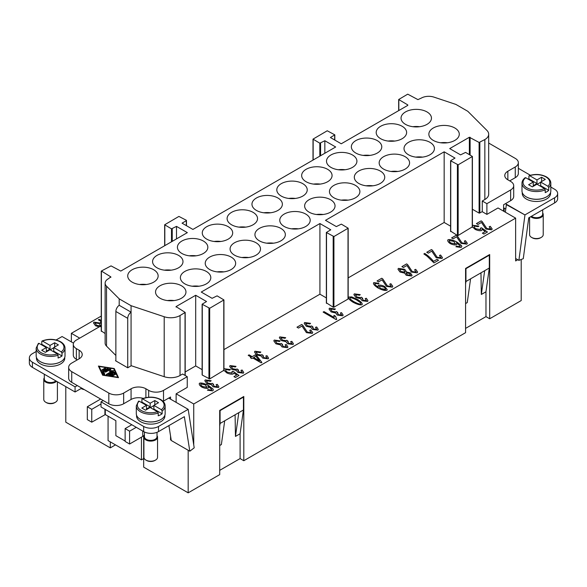 <?xml version="1.0" encoding="UTF-8"?>
<svg xmlns="http://www.w3.org/2000/svg" width="587" height="587" viewBox="0 0 587 587"><rect width="100%" height="100%" fill="white"/><g stroke="black" fill="none" stroke-linecap="round" stroke-linejoin="round"><path stroke-width="0.88" d="M550.826 187.062L554.576 189.227A10.493 6.053 180 0 1 557.65 193.512L557.65 198.648A10.493 6.053 0 0 1 554.576 202.933L528.74 217.85L523.274 258.684L518.886 260.371L515.635 258.5M557.65 193.512A10.493 6.053 180 0 1 554.576 197.797L554.576 202.933M542.696 212.978A6.817 3.933 180 0 1 543.224 214.497L543.224 234.624A6.817 3.933 180 0 1 541.229 237.405A6.817 3.933 180 0 1 531.587 237.405L531.587 237.405A6.817 3.933 180 0 1 529.591 234.624L529.591 217.359M532.328 237.83L531.587 237.405L532.328 237.83A5.767 3.331 180 0 0 540.488 237.83L541.229 237.405M543.224 214.497A6.817 3.933 180 0 1 539.013 218.129A6.817 3.933 180 0 1 531.587 217.278A6.817 3.933 180 0 1 530.751 216.691M542.696 209.786L542.696 214.064A6.296 3.632 180 0 1 538.815 217.425A6.296 3.632 180 0 1 531.954 216.632A6.296 3.632 180 0 1 531.433 216.295M546.512 196.887A14.161 8.174 180 0 1 526.392 196.938A14.161 8.174 180 0 1 526.304 196.887M550.569 192.521L550.569 193.299A14.161 8.174 180 0 1 541.823 200.849A14.161 8.174 180 0 1 526.392 199.081A14.161 8.174 180 0 1 522.247 193.299L522.247 192.521M548.728 190.349L540.671 185.697L540.671 182.058L547.964 186.262L548.728 187.561L548.728 190.349A14.426 8.328 180 0 1 545.22 192.609L545.22 189.821L544.472 188.537L536.966 184.201L532.328 186.871L528.616 184.736L533.253 182.058L525.739 177.722L524.991 178.147M529.188 175.623C535.395 173.759 541.126 174.17 546.387 176.863C549.307 178.624 550.789 180.745 550.826 183.232L550.826 190.944A14.426 8.328 180 0 1 541.926 198.633A14.426 8.328 180 0 1 526.209 196.828A14.426 8.328 180 0 1 521.982 190.944L521.982 183.232A14.426 8.328 180 0 0 526.209 189.124A14.426 8.328 180 0 0 545.22 189.821M170.56 399.16L170.56 397.017L168.711 398.089L188.178 409.33L158.512 426.463A10.493 6.053 180 0 1 151.094 428.231A10.493 6.053 180 0 1 143.676 426.463L143.676 431.599A10.493 6.053 0 0 0 151.094 433.375A10.493 6.053 0 0 0 158.512 431.599L184.347 416.682L189.814 451.212L171.272 440.507L168.909 425.597M81.747 388.139L75.07 391.991L32.424 367.367A10.493 6.053 0 0 1 29.35 363.082L29.35 357.945A10.493 6.053 180 0 1 32.424 353.668L36.174 351.503M32.424 367.367L32.424 362.23A10.493 6.053 180 0 1 29.35 357.945M144.431 435.649A6.817 3.933 0 0 0 143.903 437.168L143.903 457.295A6.817 3.933 0 0 0 145.899 460.076L145.899 460.076A6.817 3.933 0 0 0 155.548 460.076A6.817 3.933 0 0 0 157.543 457.295L157.543 437.168A6.817 3.933 0 0 0 157.015 435.649M145.899 460.076L146.647 460.502A5.767 3.331 0 0 0 154.799 460.502L155.548 460.076M143.903 437.168A6.817 3.933 0 0 0 145.899 439.949A6.817 3.933 0 0 0 153.332 440.8A6.817 3.933 0 0 0 157.543 437.168M144.431 431.995L144.431 436.735A6.296 3.632 0 0 0 146.273 439.311A6.296 3.632 0 0 0 153.134 440.096A6.296 3.632 0 0 0 157.015 436.735L157.015 432.318M140.616 419.558A14.161 8.174 0 0 0 140.711 419.61A14.161 8.174 0 0 0 160.831 419.558M164.881 415.192L164.881 415.97A14.161 8.174 180 0 1 156.142 423.521A14.161 8.174 180 0 1 140.711 421.752A14.161 8.174 180 0 1 136.566 415.97L136.566 415.192M141.291 402.388A14.426 8.328 180 0 1 141.907 402.102L141.907 399.314L142.656 398.896L150.169 403.232L150.169 406.872L146.457 409.014L146.457 405.368L139.17 401.163L138.4 401.574M138.547 401.156L136.301 405.903L136.301 413.615A14.426 8.328 0 0 0 140.528 419.5A14.426 8.328 0 0 0 156.245 421.305A14.426 8.328 0 0 0 165.145 413.615L165.145 405.903A14.426 8.328 0 0 1 162.137 410.995L162.137 413.784A14.426 8.328 180 0 1 158.219 415.801L158.219 413.021L157.455 411.722L150.169 407.51L145.532 410.188L141.819 408.046L146.457 405.368M141.907 399.314L142.656 398.896A13.376 7.719 0 0 1 160.178 399.593A13.376 7.719 0 0 1 161.388 409.711L162.137 410.995M57.409 381.792L57.409 399.483A6.817 3.933 180 0 1 55.413 402.264A6.817 3.933 180 0 1 45.771 402.264L46.512 402.697L45.771 402.264A6.817 3.933 180 0 1 43.776 399.483L43.776 379.356A6.817 3.933 180 0 1 44.304 377.845M56.535 381.286A6.817 3.933 180 0 1 45.771 382.144A6.817 3.933 180 0 1 43.776 379.356M55.875 380.904A6.296 3.632 180 0 1 46.146 381.499A6.296 3.632 180 0 1 44.304 378.931L44.304 374.227M60.696 361.746A14.161 8.174 180 0 1 40.584 361.797A14.161 8.174 180 0 1 40.488 361.746M64.753 357.388L64.753 358.158A14.161 8.174 180 0 1 56.014 365.716A14.161 8.174 180 0 1 40.584 363.94A14.161 8.174 180 0 1 36.431 358.158L36.431 357.388M41.163 344.584A14.426 8.328 180 0 1 41.78 344.29L41.78 341.509L42.528 341.084L50.034 345.42L50.034 349.06L46.329 351.202L46.329 347.563L39.036 343.351L38.272 343.769M42.029 341.01C48.508 338.567 54.686 338.802 60.578 341.729C63.499 343.49 64.974 345.611 65.018 348.098L65.018 355.803A14.426 8.328 180 0 1 56.11 363.5A14.426 8.328 180 0 1 40.393 361.695A14.426 8.328 180 0 1 36.174 355.803L36.174 348.098A14.426 8.328 180 0 0 40.393 353.983A14.426 8.328 180 0 0 58.091 355.208L57.328 353.91L50.034 349.705L45.404 352.376L41.692 350.241L46.329 347.563M41.78 341.509L42.528 341.084A13.376 7.719 180 0 1 60.05 341.781A13.376 7.719 180 0 1 61.261 351.899L62.009 353.191L62.009 355.971L53.747 351.202L53.747 347.563L61.261 351.899M515.269 166.965L515.269 177.67A10.493 6.053 180 0 0 518.343 173.385L518.343 162.68A10.493 6.053 180 0 1 515.269 166.965L507.85 171.243A10.493 6.053 0 0 0 504.776 175.528A10.493 6.053 0 0 0 507.85 179.805L510.631 181.412A10.493 6.053 180 0 1 513.706 185.697A10.493 6.053 180 0 1 510.631 189.975L486.894 203.682L486.894 214.387L482.265 211.709L479.102 213.11L472.403 209.243M488.685 143.052L515.269 158.395A10.493 6.053 180 0 1 518.343 162.68M510.631 189.975L510.631 200.681A10.493 6.053 180 0 0 513.706 196.403L513.706 185.697M143.272 398.375A10.493 6.053 0 0 0 138.488 397.707A10.493 6.053 0 0 0 131.07 399.483L123.652 403.768A10.493 6.053 180 0 1 116.233 405.536A10.493 6.053 180 0 1 108.815 403.768L103.253 400.554L101.03 401.838L143.676 426.463M123.652 403.768L123.652 393.063A10.493 6.053 180 0 1 116.233 394.831A10.493 6.053 180 0 1 108.815 393.063L71.731 371.652A10.493 6.053 180 0 1 68.657 367.367A10.493 6.053 180 0 1 71.731 363.082L79.15 358.804A10.493 6.053 0 0 0 82.224 354.519A10.493 6.053 0 0 0 79.15 350.241L76.369 348.634A10.493 6.053 180 0 1 73.294 344.349A10.493 6.053 180 0 1 76.369 340.071L100.106 326.365L101.25 327.025M145.899 397.634L145.899 388.777A10.493 6.053 0 0 0 138.488 387.002A10.493 6.053 0 0 0 131.07 388.777L131.07 399.483M168.711 398.089L163.516 401.09A10.493 6.053 180 0 1 163.076 401.332M163.516 401.09L163.516 390.384A10.493 6.053 180 0 1 156.098 392.16A10.493 6.053 180 0 1 148.68 390.384L148.68 397.223M75.07 391.991L75.07 386.848L77.293 385.564L71.731 382.357A10.493 6.053 180 0 1 68.657 378.072L68.657 367.367M77.293 359.875L76.369 359.339A10.493 6.053 180 0 1 73.294 355.054L73.294 344.349M119.198 305.299A5.246 3.03 120 0 0 116.952 307.83A5.246 3.03 120 0 0 115.866 311.484L127.731 318.337A5.246 3.03 -60 0 1 128.817 314.683A5.246 3.03 -60 0 1 131.07 312.145L119.198 305.299L119.198 298.849L131.07 305.702L164.206 316.745A13.112 7.572 0 0 0 180.033 315.542L185.191 312.438L176.041 306.605L195.691 295.268L206.536 301.527L202.119 304.205L209.691 308.27L223.933 299.92L217.102 295.855L212.098 298.313L201.253 292.055L319.922 223.537L330.767 229.803L326.35 232.481L333.922 236.546L348.172 228.196L341.341 224.131L336.336 226.589L325.484 220.33L444.161 151.813L455.006 158.079L450.589 160.75L458.154 164.822L472.403 156.472L465.572 152.4L460.568 154.865L449.723 148.599L469.365 137.263L479.102 142.45L484.847 139.559A13.112 7.572 180 0 0 488.685 134.21A13.112 7.572 180 0 0 486.931 130.424L467.802 111.295L455.93 104.442L433.984 97.126A10.493 6.053 180 0 0 421.319 98.088L417.922 99.621L407.723 94.162L398.668 99.519L407.811 104.926M447.419 142.766A15.211 8.783 0 0 0 440.705 142.766M433.309 127.995A15.211 8.783 180 0 1 449.884 126.088A15.211 8.783 180 0 1 459.276 134.203A15.211 8.783 180 0 1 454.822 140.41A15.211 8.783 180 0 1 438.247 142.318A15.211 8.783 180 0 1 428.855 134.203A15.211 8.783 180 0 1 433.309 127.995M427.006 124.356A15.211 8.783 180 0 1 410.43 126.256A15.211 8.783 180 0 1 401.038 118.141A15.211 8.783 180 0 1 405.5 111.934A15.211 8.783 180 0 1 422.075 110.033A15.211 8.783 180 0 1 431.46 118.141A15.211 8.783 180 0 1 427.006 124.356M422.574 157.111A15.211 8.783 0 0 0 415.86 157.111M408.464 142.34A15.211 8.783 180 0 1 425.039 140.432A15.211 8.783 180 0 1 434.424 148.548A15.211 8.783 180 0 1 429.97 154.755A15.211 8.783 180 0 1 413.395 156.663A15.211 8.783 180 0 1 404.01 148.548A15.211 8.783 180 0 1 408.464 142.34M397.729 171.455A15.211 8.783 0 0 0 391.015 171.455M383.619 156.685A15.211 8.783 180 0 1 400.195 154.777A15.211 8.783 180 0 1 409.579 162.893A15.211 8.783 180 0 1 405.125 169.1A15.211 8.783 180 0 1 388.55 171.008A15.211 8.783 180 0 1 379.158 162.893A15.211 8.783 180 0 1 383.619 156.685M372.884 185.8A15.211 8.783 0 0 0 366.163 185.8M358.767 171.03A15.211 8.783 180 0 1 375.342 169.129A15.211 8.783 180 0 1 384.734 177.237A15.211 8.783 180 0 1 380.281 183.445A15.211 8.783 180 0 1 363.705 185.353A15.211 8.783 180 0 1 354.313 177.237A15.211 8.783 180 0 1 358.767 171.03M348.032 200.145A15.211 8.783 0 0 0 341.318 200.145M333.922 185.375A15.211 8.783 180 0 1 350.498 183.474A15.211 8.783 180 0 1 359.89 191.582A15.211 8.783 180 0 1 355.428 197.79A15.211 8.783 180 0 1 338.86 199.697A15.211 8.783 180 0 1 329.468 191.582A15.211 8.783 180 0 1 333.922 185.375M323.188 214.49A15.211 8.783 0 0 0 316.474 214.49M309.078 199.719A15.211 8.783 180 0 1 325.653 197.819A15.211 8.783 180 0 1 335.038 205.927A15.211 8.783 180 0 1 330.584 212.134A15.211 8.783 180 0 1 314.008 214.042A15.211 8.783 180 0 1 304.624 205.927A15.211 8.783 180 0 1 309.078 199.719M298.343 228.842A15.211 8.783 0 0 0 291.629 228.842M284.225 214.064A15.211 8.783 180 0 1 300.801 212.164A15.211 8.783 180 0 1 310.193 220.272A15.211 8.783 180 0 1 305.739 226.487A15.211 8.783 180 0 1 289.164 228.387A15.211 8.783 180 0 1 279.772 220.272A15.211 8.783 180 0 1 284.225 214.064M273.491 243.187A15.211 8.783 0 0 0 266.777 243.187M259.381 228.409A15.211 8.783 180 0 1 275.956 226.509A15.211 8.783 180 0 1 285.348 234.617A15.211 8.783 180 0 1 280.894 240.831A15.211 8.783 180 0 1 264.319 242.732A15.211 8.783 180 0 1 254.927 234.617A15.211 8.783 180 0 1 259.381 228.409M248.646 257.532A15.211 8.783 0 0 0 241.932 257.532M234.536 242.754A15.211 8.783 180 0 1 251.111 240.853A15.211 8.783 180 0 1 260.496 248.961A15.211 8.783 180 0 1 256.042 255.176A15.211 8.783 180 0 1 239.467 257.077A15.211 8.783 180 0 1 230.082 248.961A15.211 8.783 180 0 1 234.536 242.754M223.801 271.876A15.211 8.783 0 0 0 217.087 271.876M209.691 257.099A15.211 8.783 180 0 1 226.266 255.198A15.211 8.783 180 0 1 235.651 263.306A15.211 8.783 180 0 1 231.197 269.521A15.211 8.783 180 0 1 214.622 271.421A15.211 8.783 180 0 1 205.23 263.306A15.211 8.783 180 0 1 209.691 257.099M198.956 286.221A15.211 8.783 0 0 0 192.235 286.221M184.839 271.443A15.211 8.783 180 0 1 201.414 269.543A15.211 8.783 180 0 1 210.806 277.658A15.211 8.783 180 0 1 206.353 283.866A15.211 8.783 180 0 1 189.777 285.766A15.211 8.783 180 0 1 180.385 277.658A15.211 8.783 180 0 1 184.839 271.443M174.104 300.566A15.211 8.783 0 0 0 167.39 300.566M159.994 285.788A15.211 8.783 180 0 1 176.57 283.888A15.211 8.783 180 0 1 185.962 292.003A15.211 8.783 180 0 1 181.5 298.211A15.211 8.783 180 0 1 164.925 300.111A15.211 8.783 180 0 1 155.54 292.003A15.211 8.783 180 0 1 159.994 285.788M402.161 138.701A15.211 8.783 180 0 1 385.586 140.601A15.211 8.783 180 0 1 376.194 132.493A15.211 8.783 180 0 1 380.647 126.278A15.211 8.783 180 0 1 397.223 124.378A15.211 8.783 180 0 1 406.615 132.493A15.211 8.783 180 0 1 402.161 138.701M377.309 153.046A15.211 8.783 180 0 1 360.734 154.946A15.211 8.783 180 0 1 351.349 146.838A15.211 8.783 180 0 1 355.803 140.623A15.211 8.783 180 0 1 372.378 138.723A15.211 8.783 180 0 1 381.77 146.838A15.211 8.783 180 0 1 377.309 153.046M352.464 167.39A15.211 8.783 180 0 1 335.889 169.291A15.211 8.783 180 0 1 326.504 161.183A15.211 8.783 180 0 1 330.958 154.968A15.211 8.783 180 0 1 347.533 153.068A15.211 8.783 180 0 1 356.918 161.183A15.211 8.783 180 0 1 352.464 167.39M327.619 181.735A15.211 8.783 180 0 1 311.044 183.636A15.211 8.783 180 0 1 301.652 175.528A15.211 8.783 180 0 1 306.106 169.313A15.211 8.783 180 0 1 322.681 167.412A15.211 8.783 180 0 1 332.073 175.528A15.211 8.783 180 0 1 327.619 181.735M302.775 196.08A15.211 8.783 180 0 1 286.199 197.98A15.211 8.783 180 0 1 276.807 189.872A15.211 8.783 180 0 1 281.261 183.665A15.211 8.783 180 0 1 297.836 181.757A15.211 8.783 180 0 1 307.228 189.872A15.211 8.783 180 0 1 302.775 196.08M277.922 210.425A15.211 8.783 180 0 1 261.347 212.325A15.211 8.783 180 0 1 251.962 204.217A15.211 8.783 180 0 1 256.416 198.01A15.211 8.783 180 0 1 272.992 196.102A15.211 8.783 180 0 1 282.376 204.217A15.211 8.783 180 0 1 277.922 210.425M253.078 224.77A15.211 8.783 180 0 1 236.502 226.677A15.211 8.783 180 0 1 227.11 218.562A15.211 8.783 180 0 1 231.572 212.355A15.211 8.783 180 0 1 248.14 210.447A15.211 8.783 180 0 1 257.532 218.562A15.211 8.783 180 0 1 253.078 224.77M228.233 239.114A15.211 8.783 180 0 1 211.658 241.022A15.211 8.783 180 0 1 202.266 232.907A15.211 8.783 180 0 1 206.719 226.699A15.211 8.783 180 0 1 223.295 224.792A15.211 8.783 180 0 1 232.687 232.907A15.211 8.783 180 0 1 228.233 239.114M203.381 253.459A15.211 8.783 180 0 1 186.805 255.367A15.211 8.783 180 0 1 177.421 247.252A15.211 8.783 180 0 1 181.875 241.044A15.211 8.783 180 0 1 198.45 239.136A15.211 8.783 180 0 1 207.842 247.252A15.211 8.783 180 0 1 203.381 253.459M178.536 267.804A15.211 8.783 180 0 1 161.961 269.712A15.211 8.783 180 0 1 152.576 261.597A15.211 8.783 180 0 1 157.03 255.389A15.211 8.783 180 0 1 173.605 253.481A15.211 8.783 180 0 1 182.99 261.597A15.211 8.783 180 0 1 178.536 267.804M153.691 282.149A15.211 8.783 180 0 1 137.116 284.057A15.211 8.783 180 0 1 127.724 275.941A15.211 8.783 180 0 1 132.178 269.734A15.211 8.783 180 0 1 148.753 267.826A15.211 8.783 180 0 1 158.145 275.941A15.211 8.783 180 0 1 153.691 282.149M143.676 435.745L143.676 467.142L188.178 492.838L219.699 474.634L219.699 410.401L243.803 396.489L243.803 460.722L465.572 332.682L465.572 268.45L489.683 254.531L489.683 318.763L521.205 300.566L521.205 259.483M115.492 444.873L110.297 447.874L110.297 441.879M65.795 386.635L65.795 422.178L110.297 447.874M489.683 318.763L485.97 316.628L465.572 328.397M243.803 460.722L240.098 458.579L219.699 470.356M114.238 374.763L113.467 375.21L111.537 374.095L110.187 374.873L112.931 375.298L113.335 375.599L112.645 375.907L108.588 375.034L113.555 372.033L114.472 372.18L115.47 374.367L114.392 374.447L113.658 372.87L112.308 373.648L114.238 375.21M113.651 375.276L112.308 374.506L112.308 373.648M115.213 374.638L114.472 373.031L113.555 372.892L109.248 375.379M110.187 374.873L110.187 375.526M104.941 368.093L105.711 368.533L102.681 370.287L101.749 370.059L104.941 368.093L104.941 368.944L102.498 370.353M99.174 366.508L103.099 374.946L117.716 377.214L113.79 368.775L99.174 366.508L102.835 375.232M102.652 375.21L98.403 366.061L114.238 368.519L118.493 377.661L102.652 375.21M118.06 377.595L114.061 369.348M114.238 368.519L114.238 369.377M102.424 371.549L107.377 368.467L108.309 368.687L103.561 371.564L104.809 374.279L103.73 374.359L102.424 371.549M104.552 374.55L103.561 371.564M107.553 369.252L102.659 372.048M109.549 369.891L105.77 372.07L104.838 371.842L109.813 368.849L110.745 369.069L110.554 370.646L113.834 370.852L107.083 374.88L106.306 374.433L111.868 371.226L109.373 371.329L109.549 369.891L109.475 371.322M111.868 371.226L111.868 372.085L106.9 374.954M113.115 371.402L111.868 371.454M110.554 370.646L110.554 371.278M110.657 369.759L109.813 369.7L105.594 372.136M123.652 393.063L131.07 388.777M145.899 388.777L148.68 390.384M163.516 390.384L187.253 376.678L182.616 374.007L180.033 375.497A13.112 7.572 180 0 1 164.206 376.7L131.305 365.73L127.731 367.792L115.492 360.726L115.866 360.513M115.866 355.465L106.526 346.132A10.493 6.053 180 0 1 105.124 343.102L105.124 283.154A10.493 6.053 0 0 0 106.526 286.177L119.198 298.849M105.124 333.548L101.397 330.965M186.321 225.628L186.321 220.705L182.058 223.163L192.91 229.429L335.683 146.992L324.838 140.733L319.827 143.199L313.003 139.126L327.245 130.776L334.817 134.849L330.4 137.519L341.245 143.786L407.811 105.352M186.321 220.705L186.321 220.272L178.91 216.42L164.661 224.77L171.492 228.842L176.496 226.377L187.341 232.635L120.775 271.069L111.046 265.882L101.397 271.018L110.855 276.903L108.199 278.869A10.493 6.053 0 0 0 105.124 283.154M202.119 369.634L195.691 365.921L195.691 295.268M223.779 370.368L209.691 378.931L202.273 375.078L202.273 374.645M326.35 297.91L319.922 294.197L223.933 349.617M319.922 294.197L319.922 223.537M472.249 226.912L458.154 235.475L457.412 235.475L450.743 231.197M450.589 226.178L444.161 222.473L444.161 151.813M195.691 365.921L185.191 371.982M187.253 376.678L187.253 387.383L176.129 393.811L193.739 403.981L193.739 444.924M517.771 259.725L515.635 260.958L515.635 218.137L193.739 403.981M515.635 218.137L498.025 207.967L486.894 214.387M444.161 222.473L348.172 277.886M348.018 298.636L348.018 299.069L333.922 307.206L333.181 307.206L326.504 302.921M481.149 220.859L482.162 221.6L486.814 228.57L490.402 229.084L489.191 226.736L490.262 226.311L492.17 228.959L491.701 229.818L485.867 229.018L481.457 222.451L477.965 224.469L476.431 223.581L481.149 220.859L482.162 221.556L486.814 228.526L490.402 229.047L490.651 228.6M456.304 235.204L457.317 235.945L461.962 242.915L465.557 243.429L464.346 241.081L465.418 240.663L467.318 243.304L466.848 244.163L461.022 243.363L456.613 236.796L453.12 238.814L451.586 237.926L456.304 235.204L457.317 235.901L461.962 242.871L465.557 243.392L465.807 242.945M431.46 249.548L432.465 250.289L437.117 257.26L440.705 257.774L439.502 255.426L440.573 255.007L442.473 257.649L442.004 258.507L436.178 257.715L431.768 251.141L428.275 253.158L426.742 252.271L431.46 249.548L432.465 250.245L437.117 257.216L440.705 257.737L440.962 257.297M406.608 263.893L407.62 264.634L412.272 271.605L415.86 272.126L414.657 269.771L415.721 269.352L417.628 271.994L417.159 272.852L411.333 272.06L406.916 265.485L403.423 267.503L401.89 266.623L406.608 263.893L407.62 264.59L412.272 271.561L415.86 272.082L416.11 271.642M381.763 278.238L382.775 278.979L387.42 285.95L391.015 286.471L389.805 284.115L390.876 283.697L392.776 286.339L392.307 287.197L386.481 286.405L382.071 279.83L378.578 281.848L377.045 280.968L381.763 278.238L382.775 278.935L387.42 285.906L391.015 286.427L391.265 285.986M355.619 294.601L356.867 297.015L360.785 297.66L361.218 297.205L362.517 298.071L363.074 300.228L366.266 300.727L365.209 298.629L366.369 298.291L367.968 300.735L367.594 301.469L362.142 300.727L360.491 298.644L355.964 297.565L353.888 294.652L354.306 293.845L360.235 294.645L359.567 295.268L355.619 294.601L355.392 295.085M362.355 298.137L362.047 298.79M362.355 298.181L363.074 300.273L366.266 300.764L366.464 300.361M330.774 308.945L332.022 311.359L335.94 312.005L336.373 311.55L337.672 312.416L338.222 314.573L341.421 315.072L340.357 312.974L341.517 312.636L343.124 315.08L342.742 315.813L337.29 315.072L335.639 312.988L331.119 311.91L329.036 308.997L329.461 308.19L335.382 308.989L334.722 309.613L330.774 308.945L330.547 309.43M337.51 312.482L337.202 313.135M337.51 312.526L338.222 314.617L341.421 315.109L341.619 314.705M305.93 323.29L307.177 325.704L311.088 326.35L311.528 325.895L312.82 326.761L313.377 328.918L316.569 329.417L315.512 327.319L316.672 326.981L318.279 329.424L317.897 330.158L312.445 329.417L310.794 327.333L306.275 326.255L304.191 323.342L304.609 322.534L310.538 323.334L309.877 323.958L305.93 323.29L305.695 323.782M312.666 326.827L312.35 327.48M312.666 326.871L313.377 328.962L316.569 329.461L316.775 329.05M281.078 337.635L282.325 340.049L286.243 340.702L286.683 340.24L287.975 341.106L288.533 343.263L291.724 343.762L290.668 341.663L291.827 341.326L293.427 343.769L293.052 344.503L287.601 343.769L285.95 341.678L281.43 340.599L279.346 337.686L279.764 336.879L285.693 337.686L285.025 338.303L281.078 337.635L280.85 338.127M287.821 341.172L287.505 341.832M287.821 341.216L288.533 343.307L291.724 343.806L291.922 343.395M256.233 351.98L257.48 354.394L261.398 355.047L261.831 354.585L263.13 355.451L263.68 357.608L266.88 358.107L265.823 356.008L266.975 355.671L268.582 358.114L268.208 358.848L262.756 358.114L261.098 356.023L256.578 354.944L254.494 352.031L254.919 351.224L260.841 352.031L260.18 352.648L256.233 351.98L256.005 352.471M262.969 355.517L262.66 356.177M262.969 355.561L263.68 357.652L266.88 358.151L267.078 357.74M231.388 366.325L232.635 368.739L236.554 369.392L236.987 368.93L238.285 369.795L238.836 371.953L242.035 372.452L240.971 370.353L242.13 370.015L243.737 372.459L243.356 373.193L237.904 372.459L236.253 370.375L231.733 369.289L229.649 366.376L230.067 365.569L235.996 366.376L235.336 366.992L231.388 366.325L231.161 366.816M238.124 369.861L237.808 370.522M238.124 369.905L238.836 371.997L242.035 372.496L242.233 372.092M206.543 380.669L207.783 383.084L211.702 383.737L212.142 383.274L213.433 384.14L213.991 386.297L217.183 386.796L216.126 384.698L217.285 384.36L218.892 386.804L218.511 387.537L213.059 386.804L211.408 384.72L206.888 383.634L204.804 380.721L205.223 379.914L211.151 380.721L210.484 381.345L206.543 380.669L206.308 381.161M213.279 384.206L212.964 384.867M213.279 384.25L213.991 386.341L217.183 386.84L217.388 386.437M212.685 390.905L207.431 390.201L208.172 389.621L211.437 390.113L211.753 389.438L208.033 386.268L208.436 387.383L208.033 388.264C206.426 388.645 204.327 388.242 201.73 387.046C199.587 385.498 198.854 384.221 199.529 383.201C201.312 382.651 204.239 383.384 208.29 385.41L213 389.005L213.338 389.944L212.685 390.905M209.875 390.23L211.437 390.157L211.753 389.438M199.529 383.245L199.198 383.869L199.529 383.245C201.312 382.695 204.239 383.428 208.29 385.454L213 389.049L213.338 389.966M223.933 369.348L224.52 368.775L230.427 369.546L229.649 370.155L225.826 369.524L225.613 369.957M225.826 369.524C225.342 370.199 225.9 371.101 227.499 372.231L231.96 373.053L232.269 372.385L231.96 373.097L227.499 372.268C225.9 371.138 225.342 370.243 225.826 369.568M231.96 373.097L231.99 371.578L233.01 371.219L238.982 375.467L235.453 377.507L233.927 376.627L236.766 374.983L233.699 373.075M233.699 373.097L233.127 374.007C231.454 374.425 229.312 374.036 226.714 372.848L223.933 370.221M248.198 355.355L249.071 354.849L252.175 356.647L255.272 354.856L256.739 355.7L261.89 362.436L261.178 362.847L252.77 357.989L251.808 358.547L250.348 357.703L251.309 357.145L248.198 355.355M275.552 340.827L276.8 343.241L280.718 343.894L281.151 343.432L282.442 344.298L283 346.455L286.192 346.954L285.135 344.855L286.295 344.518L287.901 346.961L287.52 347.695L282.068 346.961L280.417 344.877L275.897 343.791L273.813 340.878L274.232 340.071L280.16 340.878L279.5 341.495L275.552 340.827L275.318 341.318M282.288 344.364L281.973 345.024M282.288 344.408L283 346.499L286.192 346.998L286.397 346.594M301.696 324.472L302.701 325.205L307.353 332.176L310.941 332.697L309.738 330.349L310.802 329.923L312.71 332.565L312.24 333.423L306.414 332.631L301.997 326.064L298.504 328.082L296.971 327.194L301.696 324.472L302.701 325.169L307.353 332.132L310.941 332.653L311.191 332.213M335.522 316.224L336.718 319.291L336.153 319.614L323.129 312.093L323.995 311.594L334.15 317.45L333.981 315.329L335.515 316.444M333.915 315.953L333.981 315.329L335.515 316.261M351.672 296.905L357.659 299.546C361.313 301.894 362.751 303.618 361.966 304.719C360.191 305.24 357.212 304.411 353.022 302.224C349.382 299.891 347.944 298.174 348.715 297.066L351.672 296.905L357.659 299.59C361.313 301.938 362.751 303.662 361.966 304.763M362.267 304.154L361.966 304.719M348.414 297.624L348.715 297.066L351.672 296.949M375.049 283.374C374.572 284.196 375.585 285.421 378.087 287.058L378.402 285.267C380.002 284.871 382.122 285.282 384.749 286.5L387.244 289.655L386.899 290.323C385.131 290.851 382.225 290.117 378.182 288.107C374.33 285.59 372.855 283.756 373.758 282.611L378.982 283.316L378.285 283.881L375.049 283.374L374.844 283.77M373.427 283.235L373.758 282.611L378.982 283.36M404.722 269.323L406.644 272.008L410.357 272.911L412.052 275.288L411.656 276.029L406.204 275.266L404.656 273.16L399.982 272.008L397.964 269.206L398.397 268.384L404.722 269.323L406.644 272.052L410.357 272.955L412.052 275.31M433.536 261.376L437.029 259.359L438.562 260.239L433.954 262.903L427.087 256.196L423.851 253.944L424.753 253.423C428.341 255.866 431.269 258.522 433.536 261.376L437.029 259.359M461.155 247.45L455.901 246.745L456.642 246.173L459.907 246.665L460.223 245.99L456.503 242.813L456.906 243.928L456.503 244.808C454.896 245.197 452.797 244.786 450.2 243.598C448.057 242.049 447.323 240.765 447.991 239.753C449.781 239.195 452.702 239.936 456.759 241.954L461.47 245.557L461.808 246.489L461.155 247.45M458.344 246.775L459.907 246.701L460.223 245.99M447.991 239.797L447.668 240.421L447.991 239.797C449.781 239.239 452.702 239.973 456.759 241.998L461.47 245.593L461.808 246.511M472.403 225.9L472.99 225.32L478.897 226.09L478.112 226.699L474.296 226.076L474.083 226.523M474.296 226.076C473.812 226.743 474.369 227.646 475.969 228.776L480.43 229.605L480.459 228.123L481.479 227.763L487.452 232.012L483.923 234.052L482.397 233.171L485.236 231.535L482.132 229.304L481.597 230.552C479.917 230.97 477.781 230.588 475.184 229.4L472.403 226.765M176.496 238.902L176.496 226.377M324.838 153.258L324.838 140.733M71.365 341.891L71.365 333.321L101.25 316.07M71.365 333.321L79.707 338.141M99.203 326.886L95.512 325.748L93.494 322.945L93.935 322.124L100.252 323.07L101.25 323.819M101.25 321.507L98.345 319.827L99.218 319.328L101.25 320.502M101.25 322.615L100.494 322.175L101.25 321.742M139.581 284.504A15.211 8.783 180 0 1 146.295 284.504M164.426 270.159A15.211 8.783 180 0 1 171.14 270.159M189.271 255.815A15.211 8.783 180 0 1 195.985 255.815M214.116 241.47A15.211 8.783 180 0 1 220.837 241.47M238.968 227.125A15.211 8.783 180 0 1 245.682 227.125M263.812 212.78A15.211 8.783 180 0 1 270.526 212.78M288.657 198.435A15.211 8.783 180 0 1 295.371 198.435M313.509 184.091A15.211 8.783 180 0 1 320.223 184.091M338.354 169.746A15.211 8.783 180 0 1 345.068 169.746M363.199 155.401A15.211 8.783 180 0 1 369.913 155.401M388.044 141.056A15.211 8.783 180 0 1 394.765 141.056M412.896 126.711A15.211 8.783 180 0 1 419.61 126.711M131.07 365.87L131.07 305.702M127.731 318.337L127.731 367.792M488.685 134.21L488.685 194.158A13.112 7.572 180 0 1 484.847 199.514L482.265 201.003L482.265 211.709M503.587 211.173L503.587 204.753L505.444 203.682L524.91 214.923L554.576 197.797M482.265 201.003L486.894 203.682M77.293 385.564L103.253 400.554M515.269 177.67L509.707 180.877M490.262 226.311L492.17 228.981M490.262 226.355L489.235 226.765M490.402 229.084L490.651 228.622M481.149 220.903L476.468 223.603M465.418 240.663L467.318 243.326M465.418 240.699L464.39 241.11M465.557 243.429L465.807 242.967M456.304 235.248L451.623 237.948M440.573 255.007L442.473 257.671M440.573 255.044L439.546 255.455M440.705 257.774L440.962 257.311M431.46 249.592L426.778 252.293M415.721 269.352L417.628 272.016M415.721 269.389L414.701 269.8M415.86 272.126L416.11 271.664M406.608 263.937L401.926 266.637M390.876 283.697L392.776 286.361M390.876 283.741L389.849 284.145M391.015 286.471L391.265 286.008M381.763 278.282L377.081 280.982M353.888 294.667L354.306 293.882L360.235 294.689M366.369 298.291L367.968 300.757M366.369 298.335L365.253 298.658M366.266 300.764L366.464 300.383M362.473 298.086L361.218 297.205M355.619 294.645L356.867 297.051L360.785 297.704L361.218 297.249M329.036 309.019L329.461 308.226L335.382 309.033M341.517 312.636L343.124 315.102M341.517 312.68L340.401 313.003M341.421 315.109L341.619 314.727M337.628 312.431L336.373 311.55M330.774 308.989L332.022 311.396L335.94 312.049L336.373 311.594M304.191 323.364L304.609 322.579L310.538 323.378M316.672 326.981L318.279 329.446M316.672 327.025L315.557 327.348M316.569 329.461L316.775 329.072M312.783 326.776L311.528 325.895M305.93 323.334L307.177 325.748L311.088 326.394L311.528 325.939M279.346 337.708L279.764 336.923L285.693 337.723M291.827 341.326L293.427 343.791M291.827 341.37L290.712 341.693M291.724 343.806L291.922 343.417M287.938 341.12L286.683 340.24M281.078 337.679L282.325 340.093L286.243 340.739L286.683 340.284M254.494 352.053L254.919 351.268L260.841 352.068M266.975 355.671L268.582 358.136M266.975 355.715L265.867 356.038M266.88 358.151L267.078 357.762M263.086 355.465L261.831 354.585M256.233 352.024L257.48 354.438L261.398 355.084L261.831 354.629M229.649 366.398L230.067 365.613L235.996 366.413M242.13 370.015L243.737 372.481M242.13 370.059L241.015 370.382M242.035 372.496L242.233 372.107M238.241 369.81L236.987 368.93M231.388 366.369L232.635 368.783L236.554 369.428L236.987 368.974M204.804 380.743L205.223 379.958L211.151 380.765M217.285 384.36L218.892 386.826M217.285 384.404L216.17 384.727M217.183 386.84L217.388 386.459M213.397 384.155L212.142 383.274M206.543 380.714L207.783 383.128L211.702 383.781L212.142 383.318M99.218 319.328L98.381 319.849M101.25 321.786L100.531 322.197M101.25 320.539L99.218 319.372M94.991 323.364L95.226 322.887L96.393 325.213L100.524 325.91L100.759 325.455L100.524 325.946L96.393 325.257L95.226 322.931M100.524 325.946L99.342 323.584L95.226 322.887M93.494 322.967L93.935 322.168L100.252 323.107L101.25 323.863M200.681 384.302L200.849 383.942C200.438 384.544 200.996 385.388 202.53 386.473L206.807 387.347L207.013 386.943L206.807 387.391L202.53 386.51C200.996 385.432 200.438 384.588 200.849 383.986M206.807 387.347L205.413 384.911L200.849 383.942M208.033 386.268L208.436 387.405M211.437 390.157L211.753 389.482L211.437 390.157M208.172 389.621L209.875 390.274M208.172 389.665L207.46 390.216M223.933 369.392L224.52 368.812L230.427 369.583M236.766 374.983L233.964 376.649M238.953 375.482L233.01 371.263L232.019 371.608M259.498 360.873L255.881 356.199L253.643 357.534L259.498 360.91L253.643 357.49M249.071 354.849L248.235 355.377M251.309 357.145L250.385 357.718M261.868 362.45L256.739 355.744L255.272 354.9L252.175 356.683L249.071 354.893M273.813 340.9L274.232 340.115L280.16 340.915M286.295 344.518L287.901 346.983M286.295 344.562L285.179 344.885M286.192 346.998L286.397 346.616M282.406 344.312L281.151 343.432M275.552 340.871L276.8 343.285L280.718 343.931L281.151 343.476M310.802 329.923L312.71 332.587M310.802 329.967L309.782 330.371M310.941 332.697L311.191 332.235M301.696 324.508L297.015 327.216M335.522 316.268L336.718 319.335M334.15 317.45L323.995 311.631L323.166 312.115M333.915 315.975L333.981 315.373M349.881 298.101L350.021 297.822C349.426 298.365 350.725 299.663 353.917 301.703C357.468 303.552 359.714 304.301 360.66 303.949L360.697 302.855L356.757 300.067C353.213 298.218 350.967 297.47 350.021 297.822M350.021 297.866C349.426 298.409 350.725 299.708 353.917 301.747C357.468 303.596 359.714 304.345 360.66 303.993L360.697 302.855M348.414 297.646L348.715 297.11M379.591 286.243C379.114 286.852 379.628 287.681 381.124 288.731L385.476 289.67L385.659 289.281M385.476 289.67L385.476 289.626C385.901 288.98 385.343 288.1 383.803 286.992L379.591 286.199C379.114 286.808 379.628 287.637 381.124 288.687L385.659 289.303M379.378 286.617L379.591 286.199M373.427 283.257L373.758 282.655M378.021 286.133L378.402 285.311C380.002 284.915 382.122 285.326 384.749 286.544L387.244 289.677M378.41 287.234L378.087 287.102C375.585 285.465 374.572 284.24 375.049 283.418M406.065 273.337L406.263 272.933L407.114 274.753L410.342 275.281L410.54 274.892M406.263 272.977L407.114 274.797L410.342 275.318L410.54 274.936M410.342 275.318L409.521 273.469L406.263 272.933M399.453 269.624L399.696 269.147L400.862 271.473L404.986 272.163L405.228 271.715L404.986 272.207L400.862 271.517L399.696 269.184M404.986 272.207L403.812 269.844L399.696 269.147M397.964 269.228L398.397 268.428L404.722 269.367M424.753 253.423L424.753 253.467C428.341 255.91 431.269 258.559 433.536 261.413M424.753 253.467L423.887 253.966M438.526 260.261L437.029 259.403M449.15 240.846L449.319 240.494C448.908 241.096 449.466 241.932 450.999 243.018L455.277 243.898L455.483 243.495L455.277 243.943L450.999 243.062C449.466 241.976 448.908 241.132 449.319 240.538M455.277 243.898L453.883 241.455L449.319 240.494M456.503 242.813L456.906 243.95M459.907 246.701L460.223 246.034L459.907 246.701M456.642 246.173L458.344 246.819M456.642 246.217L455.93 246.767M472.403 225.936L472.99 225.364L478.897 226.134M485.236 231.535L482.433 233.193M487.423 232.034L481.479 227.807L480.489 228.16M474.296 226.12C473.812 226.787 474.369 227.69 475.969 228.82L480.43 229.649L480.738 228.937M219.699 445.518L221.372 444.557L224.711 420.791L220.074 423.462L219.699 426.103M224.711 420.791L238.799 412.654L235.46 436.42L240.098 433.742L243.436 409.975L238.799 412.654M243.436 409.975L243.436 397.128L220.074 410.614L220.074 423.462M235.46 436.42L235.093 414.789M243.436 397.128L243.062 396.915M220.074 410.614L219.699 410.401M240.098 458.579L240.098 433.742M188.178 450.266L188.178 492.838M485.97 291.79L489.309 268.024L484.671 270.695L481.333 294.461L485.97 291.79L485.97 316.628M480.966 272.838L481.333 294.461M484.671 270.695L465.946 281.511L465.946 268.663L489.309 255.176L489.309 268.024M465.946 281.511L465.572 284.152M465.572 303.567L467.245 302.599L470.583 278.832M465.946 268.663L465.572 268.45M489.309 255.176L488.934 254.963M115.866 360.946L115.866 311.484M91.755 422.178L91.755 409.33L87.309 406.762L87.309 419.61L91.755 422.178L105.293 414.576L115.866 420.681L115.866 435.671L125.134 441.02M143.676 458.579L141.452 459.863L108.074 440.595L108.074 416.183M141.452 459.863L141.452 437.168M87.309 406.762L100.472 399.16A6.552 3.786 180 0 1 100.663 399.057M91.755 409.33L101.03 403.981M131.811 424.746L125.134 428.605L129.588 431.174L129.588 444.021L125.134 441.446L125.134 428.605M136.257 427.314L129.588 431.174M144.431 434.754A6.552 3.786 180 0 1 142.751 436.42L129.588 444.021M62.009 355.971A14.426 8.328 180 0 1 58.091 357.997L58.091 355.208M53.19 351.525L53.747 351.202M50.034 349.06L41.78 344.29M54.672 347.027L54.672 342.742L58.384 344.885L53.747 347.563M50.225 349.808L53.747 347.775M50.034 345.42L54.672 342.742M55.413 402.264L54.672 402.697A5.767 3.331 180 0 1 46.512 402.697M141.907 402.102L150.169 406.872M153.317 409.33L153.875 409.014L162.137 413.784M153.875 409.014L153.875 405.368L161.388 409.711M150.169 403.232L154.799 400.554L158.512 402.697L153.875 405.368M153.875 405.588L150.353 407.62M154.799 400.554L154.799 404.839M101.03 401.838L101.03 406.974L143.676 431.599M189.814 451.212L194.202 447.83L188.178 409.33M82.774 388.726L82.268 389.122L82.143 388.367M81.153 388.477L82.268 389.122M56.117 339.983L62.09 336.534L73.514 343.131M32.424 362.23L75.07 386.848M83.413 389.1L83.413 389.526L82.451 388.976M171.228 440.228L170.56 439.846L170.56 436.046M528.909 178.903L528.909 176.122L529.672 175.704L536.966 179.916L536.966 183.555L528.909 178.903A14.426 8.328 180 0 0 528.234 179.16M528.909 176.122L529.672 175.704A13.376 7.719 180 0 1 545.866 176.914A13.376 7.719 180 0 1 547.964 186.262M536.966 183.555L533.253 185.697L533.253 182.058M540.113 186.02L540.671 185.697M537.149 184.303L540.671 182.271M541.596 181.522L541.596 177.237L545.308 179.38L540.671 182.058M536.966 179.916L541.596 177.237M505.781 209.016L503.587 207.747M505.356 212.201L506.368 204.636L524.91 214.923M510.631 200.681L505.444 203.682M518.343 168.308L530.369 175.256M524.91 215.341L518.886 260.371M504.145 208.069L504.145 211.496M170.56 439.846L171.111 439.524M176.129 402.374L176.129 393.811M550.826 183.232A14.426 8.328 180 0 1 548.728 187.561M544.472 188.537A13.376 7.719 180 0 1 526.95 187.84A13.376 7.719 180 0 1 525.739 177.722M139.17 401.163A13.376 7.719 0 0 0 141.269 410.511A13.376 7.719 0 0 0 157.455 411.722M136.301 405.903A14.426 8.328 0 0 0 140.528 411.795A14.426 8.328 0 0 0 158.219 413.021M57.328 353.91A13.376 7.719 180 0 1 41.134 352.699A13.376 7.719 180 0 1 39.036 343.351M507.85 179.805L507.85 171.243M71.731 382.357L71.731 371.652M76.369 359.339L76.369 348.634M114.472 372.18L114.472 373.031M113.555 372.033L113.555 372.892M108.749 374.814L108.749 375.262M112.931 375.298L112.931 375.907M101.911 369.839L101.911 370.287M102.564 371.241L102.564 371.85M107.377 368.467L107.377 369.326M106.306 374.433L106.306 374.88M113.247 370.536L113.247 371.322M109.813 368.849L109.813 369.7M105 371.622L105 372.07M223.779 370.793L223.779 300.133M209.691 378.931L209.691 308.27M208.95 378.931L208.95 308.27M202.273 375.078L202.273 304.418M472.249 227.338L472.249 156.685M458.154 235.475L458.154 164.822M457.412 235.475L457.412 164.822M450.743 231.623L450.743 160.963M348.018 299.069L348.018 228.409M333.922 307.206L333.922 236.546M333.181 307.206L333.181 236.546M326.504 303.347L326.504 232.694M176.041 307.038L176.041 306.605M164.815 245.645L164.815 224.982M171.492 241.793L171.492 228.842M172.233 241.367L172.233 228.842M320.575 155.724L320.575 143.199M319.827 156.149L319.827 143.199M313.157 160.002L313.157 139.339M334.663 139.985L334.663 135.061M110.855 277.335L110.855 276.903M101.397 331.398L101.397 271.443M106.526 346.132L106.526 286.177M164.206 376.7L164.206 316.745M180.033 375.497L180.033 315.542M185.037 375.401L185.037 312.658M398.822 110.547L398.822 99.731M484.847 199.514L484.847 139.559M479.843 213.11L479.843 142.45M479.102 213.11L479.102 142.45M470.106 155.019L470.106 137.263M469.365 154.586L469.365 137.263M79.15 350.241L79.15 358.804M108.815 393.063L108.815 403.768M105.293 414.576L105.293 409.44M142.751 431.063L142.751 436.42M104.926 414.576L104.926 409.227M65.018 348.098A14.426 8.328 180 0 1 62.009 353.191M158.512 431.599L158.512 426.463M165.145 405.903C165.094 403.408 163.619 401.288 160.706 399.542C154.821 396.621 148.636 396.379 142.157 398.822M38.419 343.351L36.174 348.098M223.933 370.58L223.933 299.92M202.119 374.858L202.119 304.205M472.403 227.125L472.403 156.472M450.589 231.41L450.589 160.75M348.172 298.849L348.172 228.196M326.35 303.134L326.35 232.481M186.475 220.485L186.475 225.716M164.661 224.77L164.661 245.733M313.003 160.09L313.003 139.126M334.817 140.073L334.817 134.849M101.25 331.185L101.25 271.231M185.191 312.438L185.191 375.489M398.668 110.635L398.668 99.519M525.174 177.692C523.068 179.321 522.004 181.17 521.982 183.232"/></g></svg>
